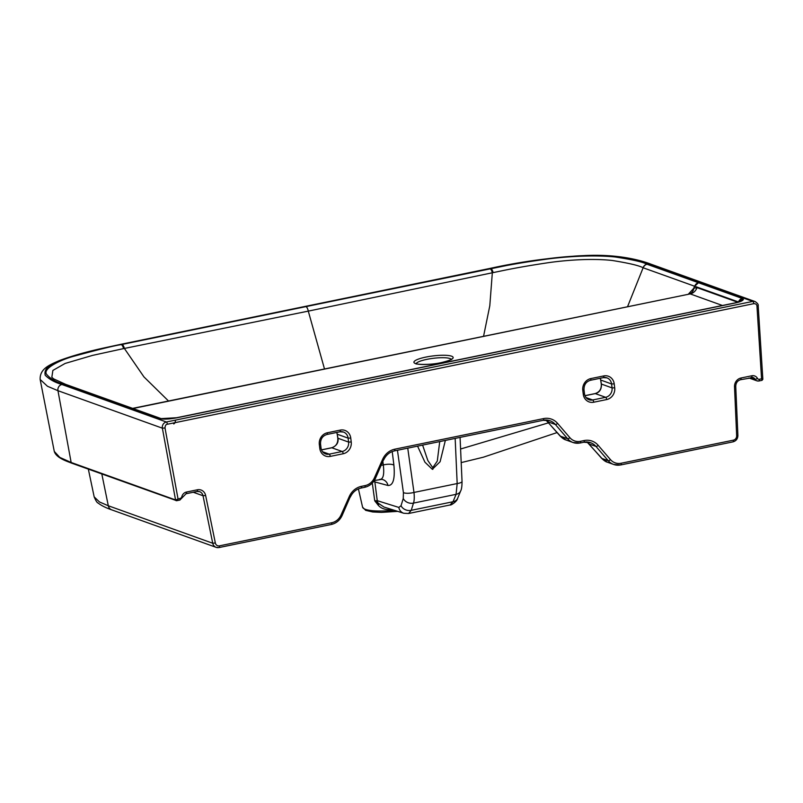 <?xml version="1.0" encoding="UTF-8"?>
<svg xmlns="http://www.w3.org/2000/svg" width="803" height="803" viewBox="0 0 803 803"><rect width="100%" height="100%" fill="white"/><g stroke="black" fill="none" stroke-linecap="round" stroke-linejoin="round"><path stroke-width="1.2" d="M389.887 508.911A3.041 0.733 -94.8 0 1 390.057 509.724C384.788 509.775 380.843 508.269 378.203 505.207L378.815 504.174A8.11 7.408 -72.6 0 1 377.249 500.66L398.84 507.426A8.11 7.408 107.4 0 0 403.748 513.258L383.985 507.054L374.75 500.831L377.249 500.66L374.86 481.951L387.99 485.494C393.149 485.644 395.116 478.849 393.902 465.118A8.11 2.65 -7.1 0 0 383.302 464.957L382.89 461.675M321.521 449.901L331.83 447.773C336.618 445.816 338.655 442.654 337.963 438.267L336.848 432.426M331.519 447.843A2.028 0.743 78.4 0 1 331.649 447.763C336.055 446.358 338.103 443.166 337.802 438.197L348.592 442.082A8.11 7.368 -70.3 0 1 342.158 451.487L329.22 454.147A8.11 7.368 -70.3 0 1 325.516 453.896C323.007 452.912 321.501 450.925 321.019 447.923L320.538 443.979C320.417 439.01 322.565 435.838 326.972 434.463A2.028 0.743 78.4 0 1 326.801 434.443M337.802 438.197L337.21 434.212L348.111 438.147L348.592 442.082L351.232 441.991A10.138 9.214 -70.3 0 1 343.202 453.745L330.254 456.405A10.138 9.214 -70.3 0 1 319.805 448.455L319.323 444.511L320.538 443.979M584.985 395.718L595.294 393.6C599.59 392.436 601.628 389.264 601.427 384.095L600.313 378.253M594.983 393.661A2.028 0.743 78.4 0 1 595.113 393.59C599.55 392.145 601.598 388.953 601.276 384.015L612.057 387.909A8.11 7.368 -70.3 0 1 605.633 397.304L592.684 399.974A8.11 7.368 -70.3 0 1 588.98 399.723C586.471 398.73 584.975 396.742 584.484 393.741L584.002 389.806C583.891 384.838 586.029 381.666 590.436 380.281A2.028 0.743 78.4 0 1 590.265 380.271M601.276 384.015L600.674 380.03L611.575 383.964L612.057 387.909L614.696 387.809A10.138 9.214 -70.3 0 1 606.666 399.563L593.728 402.223A10.138 9.214 -70.3 0 1 583.269 394.273L582.787 390.338A10.138 9.214 -70.3 0 1 590.817 378.584L603.766 375.924A10.138 9.214 -70.3 0 1 614.215 383.874L614.696 387.809M762.027 380.341L762.85 379.267L761.565 378.815L762.027 380.341L758.945 380.983A2.028 0.743 -101.6 0 0 759.337 379.277A2.028 1.847 -70.3 0 1 757.47 378.404A6.083 5.531 109.7 0 0 751.879 375.764L740.998 378.002A8.11 7.368 109.7 0 0 734.514 386.745L736.662 435.788A4.055 3.684 -70.3 0 1 733.42 440.154L621.151 463.241A13.169 11.975 -70.3 0 1 610.451 459.597L598.175 445.314A17.224 15.658 109.7 0 0 584.183 440.546L580.539 441.299A13.169 11.975 -70.3 0 1 569.839 437.645L557.573 423.362A17.224 15.658 109.7 0 0 543.581 418.594L394.795 449.188A17.224 15.658 109.7 0 0 382.629 459.336L374.389 477.845A13.169 11.975 -70.3 0 1 365.094 485.604L361.45 486.347A17.224 15.658 109.7 0 0 349.285 496.495L341.044 514.994A13.169 11.975 -70.3 0 1 331.739 522.753L219.47 545.849A4.055 3.684 -70.3 0 1 215.334 542.989L205.638 495.501A8.11 7.368 109.7 0 0 197.377 489.79L186.497 492.028A6.083 5.531 109.7 0 0 181.809 496.776A2.028 1.847 -70.3 0 1 180.243 498.362L175.556 499.948L162.377 428.18A5.069 4.607 -70.3 0 1 166.351 421.997L752.772 301.406A2.028 0.743 78.4 0 1 753.816 303.654C755.824 303.654 756.878 304.508 756.968 306.224L761.565 378.815L759.337 379.277M688.452 294.069L693.802 288.247L694.575 286.209L643.243 267.811A5.069 4.607 -70.3 0 1 647.037 264.257L742.293 298.465L743.387 299.489C742.564 300.894 739.754 302.079 734.966 303.032L176.981 417.781C170.979 418.905 166.03 419.317 162.136 419.015L158.813 418.453L115.02 402.735A5.069 4.607 -70.3 0 1 117.338 402.895L161.132 418.614A5.069 4.607 -70.3 0 0 158.813 418.453M647.037 264.257L646.917 264.207C643.042 262.039 632.403 259.62 614.998 256.96C591.269 254.531 562.793 257.01 547.325 259.048C512.776 263.765 501.022 266.747 490.884 268.583L121.253 344.597C114.317 345.661 98.428 349.566 73.585 356.311C61.249 359.624 42.91 368.145 46.413 374.098C50.278 378.775 55.929 382.148 63.377 384.215L115.02 402.735L117.338 402.895M762.85 379.267L758.193 305.813C758.554 304.578 757.52 303.163 755.091 301.557A5.069 4.607 -70.3 0 0 752.772 301.406L648.362 263.916C644.106 261.888 635.002 259.64 621.06 257.161C603.695 255.284 587.465 254.993 572.348 256.298C554.642 257.372 533.041 260.543 516.59 263.474L120.831 344.447L92.475 350.821C78.744 354.063 67.141 357.656 57.675 361.601C48.039 365.214 43.894 369.761 45.219 375.242C49.244 379.307 54.815 382.399 61.931 384.507L166.351 421.997A2.028 0.743 78.4 0 1 167.385 424.245L753.816 303.654M120.831 344.447A5.069 1.847 -101.6 0 0 120.41 344.407L105.845 347.548C87.617 351.463 72.109 355.809 59.342 360.587C49.796 364.833 39.688 368.597 40.15 379.468L47.467 386.263L57.957 390.69L162.377 428.18L165.006 427.959C165.187 425.53 165.98 424.285 167.385 424.245M61.931 384.507A5.069 4.607 109.7 0 0 57.957 390.69L71.146 462.468L175.556 499.948A1.014 0.923 -70.3 0 0 176.6 500.681L71.718 463.17C67.211 461.364 56.27 458.041 54.283 451.427L59.803 457.399L71.146 462.468A1.014 0.923 109.7 0 0 71.708 463.16M176.6 500.681L178.015 498.824L165.006 427.959M732.868 441.841A2.028 0.743 -101.6 0 0 733.039 441.851L620.759 464.947A2.028 0.743 -101.6 0 1 620.599 464.927A15.197 13.822 -70.3 0 1 613.643 464.455L607.439 462.227L601.979 458.473L586.983 441.991M607.439 462.227C605.843 461.866 603.866 460.52 601.517 458.192L588.75 443.738A8.11 2.539 -41.4 0 0 589.221 444.009L595.977 446.438A15.197 13.822 109.7 0 0 590.586 442.704A15.197 13.822 109.7 0 0 583.942 442.172M583.63 442.232A2.028 0.743 -101.6 0 0 583.801 442.242L580.157 442.995A2.028 0.743 -101.6 0 1 579.987 442.985A15.197 13.822 -70.3 0 1 573.041 442.513L565.944 439.964L560.484 436.2L545.899 420.029M565.944 439.964C564.358 439.592 562.381 438.247 560.022 435.929L547.265 421.475A8.11 2.539 -41.4 0 0 547.726 421.746L555.375 424.486A15.197 13.822 109.7 0 0 549.975 420.752A15.197 13.822 109.7 0 0 543.34 420.22M381.264 465.318L383.302 464.957C384.436 474.714 383.192 479.542 379.558 479.421M374.469 480.485A8.11 7.378 109.4 0 1 374.86 481.951A8.11 2.57 -7.3 0 0 373.646 481.469M378.203 505.207L374.75 500.831L372.291 483.065M403.748 513.258L408.556 513.508L411.246 510.327L413.475 503.1C414.308 500.821 414.478 497.278 413.987 492.44L407.743 448.154M417.56 446.127L424.928 462.187L432.335 469.303L440.104 461.725L445.354 440.415M422.609 445.093L427.828 460.51L432.757 467.677L437.294 461.063L439.723 441.58M391.944 509.554L390.057 509.724M455.16 438.398L457.178 483.557L456.074 494.337L453.033 501.734L450.112 504.967L408.556 513.508M460.591 449.007L548.479 422.84M627.595 306.585L643.123 267.77C639.188 265.582 628.839 263.143 612.087 260.453C589.412 258.014 562.532 260.614 547.837 262.762C514.894 267.71 502.829 270.691 493.122 272.608L308.292 311.122L324.482 368.918M305.863 306.525A5.069 1.847 -101.6 0 1 308.292 311.122L123.582 348.602L92.516 355.398L65.133 363.438L52.888 370.424L51.824 377.3L53.731 378.916L65.695 384.376A5.069 4.607 109.9 0 0 63.377 384.215M132.615 408.376L690.199 293.908A9.124 8.291 109.7 0 0 696.994 287.615L737.696 302.229M689.335 293.888L690.61 293.416A9.124 7.488 59.8 0 0 693.802 288.257M693.802 288.247L696.994 287.615M690.56 293.456A9.124 7.468 59.2 0 0 693.742 288.297L694.575 286.209L738.499 301.978M743.387 299.489A5.069 4.959 -175.3 0 0 739.924 301.436M162.136 419.015A5.069 3.443 -86 0 1 163.109 418.895M94.162 496.866L99.462 501.955L108.305 505.76L212.725 543.25L215.334 542.989M393.902 465.118L392.215 451.537M398.84 507.426L401.028 505.719L403.257 498.492L403.407 492.6L397.445 450.272M321.501 449.851L331.659 447.763A2.028 0.743 78.4 0 1 331.83 447.773L342.158 451.487A2.028 0.743 -101.6 0 1 343.202 453.745M319.323 444.511A10.138 9.214 -70.3 0 1 327.353 432.767A2.028 0.743 78.4 0 1 326.972 434.463L339.91 431.803A2.028 0.743 78.4 0 1 339.739 431.783M327.353 432.767L340.291 430.097A10.138 9.214 -70.3 0 1 350.75 438.047L351.232 441.991M319.805 448.455L321.019 447.923M330.254 456.405A2.028 0.743 -101.6 0 0 329.22 454.147L322.585 451.768M350.75 438.047L348.111 438.147A8.11 7.368 -70.3 0 0 343.453 432.034A8.11 7.368 -70.3 0 0 340.05 431.733M340.291 430.097A2.028 0.743 78.4 0 1 339.91 431.803L343.453 432.034M590.817 378.584A2.028 0.743 78.4 0 1 590.436 380.281L603.374 377.621A2.028 0.743 78.4 0 1 603.214 377.611M603.766 375.924A2.028 0.743 78.4 0 1 603.374 377.621L606.917 377.862A8.11 7.368 -70.3 0 1 611.575 383.964L614.215 383.874M603.515 377.551A8.11 7.368 -70.3 0 1 606.917 377.862M606.666 399.563A2.028 0.743 -101.6 0 0 605.633 397.304L595.294 393.6A2.028 0.743 78.4 0 0 595.133 393.58L584.965 395.668M593.728 402.223A2.028 0.743 -101.6 0 0 592.684 399.974L586.049 397.585M583.269 394.273L584.484 393.741M582.787 390.338L584.002 389.806M748.968 377.982L756.928 380.843A4.055 3.684 -70.3 0 0 758.785 380.963A2.028 0.743 -101.6 0 0 758.945 380.983L756.928 380.843A4.055 3.684 -70.3 0 1 755.051 379.207A2.028 0.652 -28.6 0 0 757.47 378.404M758.032 305.682L756.968 306.224M734.966 303.032A5.069 1.847 -101.6 0 0 734.534 303.002L176.56 417.741L161.132 418.614M65.695 384.376L65.816 384.416A5.069 4.607 109.8 0 0 63.487 384.256M179.691 500.048A2.028 0.743 -101.6 0 0 179.862 500.058A2.028 0.743 -101.6 0 0 180.243 498.362M182.823 496.876L181.809 496.776M185.945 493.715A2.028 0.743 -101.6 0 0 186.115 493.725A2.028 0.743 -101.6 0 0 186.497 492.028M196.825 491.476A2.028 0.743 -101.6 0 0 196.996 491.486A2.028 0.743 -101.6 0 0 197.377 489.79M751.327 377.45A2.028 0.743 -101.6 0 0 751.488 377.46A2.028 0.743 -101.6 0 0 751.879 375.764M740.446 379.689A2.028 0.743 -101.6 0 0 740.607 379.699A2.028 0.743 -101.6 0 0 740.998 378.002M735.578 386.243L734.514 386.745M331.187 524.439A2.028 0.743 -101.6 0 0 331.358 524.459L219.078 547.546A2.028 0.743 -101.6 0 1 218.918 547.526A6.083 5.531 -70.3 0 1 216.137 547.345A6.083 5.531 -70.3 0 1 212.725 543.25L203.018 495.752A6.083 5.531 109.7 0 0 199.606 491.657A6.083 5.531 109.7 0 0 197.126 491.416M205.638 495.501L203.018 495.752L193.272 492.259M101.81 473.971L108.305 505.76A6.083 5.531 109.7 0 0 111.717 509.855L216.137 547.345L219.078 547.546A2.028 0.743 -101.6 0 0 219.47 545.849M341.917 515.486L342.098 515.536C339.83 520.324 336.246 523.295 331.358 524.459A2.028 0.743 -101.6 0 0 331.739 522.753M737.736 435.286L737.897 435.407C737.796 438.769 736.17 440.917 733.039 441.851A2.028 0.743 -101.6 0 0 733.42 440.154M610.451 459.597A2.028 0.753 -40.7 0 1 608.252 460.721A15.197 13.822 -70.3 0 0 613.643 464.455L620.759 464.947A2.028 0.743 -101.6 0 0 621.151 463.241M598.175 445.314A2.028 0.753 -40.7 0 1 595.977 446.438L608.252 460.721L601.979 458.473A8.11 2.539 -41.4 0 1 601.517 458.192M560.022 435.929A8.11 2.539 -41.4 0 0 560.484 436.2L567.641 438.769A2.028 0.753 -40.7 0 0 569.839 437.645M387.99 485.494A8.11 7.508 97.8 0 0 381.756 479.381L374.298 480.525M401.028 505.719A8.11 6.585 17.1 0 0 411.246 510.327L453.033 501.734A8.11 6.384 -157.7 0 0 457.65 498.292L457.65 498.292C457.339 501.383 450.543 505.729 450.112 504.967M403.257 498.492A8.11 6.585 17.1 0 0 413.475 503.1L456.074 494.337A8.11 6.384 -157.7 0 0 460.681 490.904L457.65 498.292M403.407 492.6A8.11 2.349 -8 0 0 413.987 492.44L457.178 483.557A8.11 2.058 177.4 0 0 462.036 481.449L462.036 481.449C462.006 486.297 461.564 489.449 460.681 490.904M397.736 511.37L381.375 512.384L372.652 511.963L365.676 510.347L362.575 507.155A35.653 7.197 -7 0 0 394.333 510.296M432.998 467.747A8.11 7.378 109.4 0 0 432.837 469.364M694.715 286.259A5.069 4.607 109.7 0 1 698.5 282.746L694.575 286.209M643.123 267.77A5.069 4.607 -70.4 0 1 646.917 264.207M490.061 268.754A5.069 1.827 -101.6 0 1 492.329 272.779L489.8 305.762L483.577 336.206M493.122 272.608A5.069 1.797 -101.5 0 0 490.884 268.583M122.066 344.427A5.069 1.867 -101.7 0 1 124.375 348.452L143.938 376.888L168.51 400.998M123.582 348.602A5.069 1.897 -101.8 0 0 121.253 344.597M490.462 268.433A5.069 1.847 -101.6 0 0 490.041 268.403L120.41 344.407A5.069 1.847 -101.6 0 0 119.818 344.899M648.362 263.916A5.069 4.607 -70.3 0 1 650.681 264.077L650.681 264.077C643.022 261.075 619.786 253.808 584.684 255.555C552.474 257.311 520.926 261.587 490.041 268.403L490.041 268.403A5.069 1.847 -101.6 0 0 489.459 268.875M132.967 408.496L690.199 293.908L722.449 305.491M742.293 298.465A5.069 4.607 109.7 0 0 738.529 301.918M173.699 423.924A9.124 3.322 -101.6 0 0 175.506 420.24M451.557 356.181A19.764 3.985 -7 0 0 425.791 357.104A19.764 3.985 -7 0 0 415.502 363.588A19.764 3.985 -7 0 0 441.279 362.665A19.764 3.985 -7 0 0 451.557 356.181M451.206 359.292A17.736 3.583 -7 0 0 449.951 358.529A17.736 3.583 -7 0 0 431.04 358.62A17.736 3.583 -7 0 0 416.245 363.588M350.168 496.987L342.098 515.536L341.044 514.994M360.898 488.033A2.028 0.743 -101.6 0 0 361.059 488.053C356.241 489.178 352.678 492.169 350.339 497.037L349.285 496.495M364.542 487.28A2.028 0.743 -101.6 0 0 364.703 487.301L361.059 488.053A2.028 0.743 -101.6 0 0 361.45 486.347M375.272 478.327L375.453 478.377C373.184 483.165 369.601 486.136 364.703 487.301A2.028 0.743 -101.6 0 0 365.094 485.604M383.513 459.828L375.453 478.377L374.389 477.845M394.243 450.874A2.028 0.743 -101.6 0 0 394.414 450.895C389.596 452.019 386.022 455.01 383.693 459.878L382.629 459.336M543.029 420.28A2.028 0.743 -101.6 0 0 543.189 420.3L394.414 450.895A2.028 0.743 -101.6 0 0 394.795 449.188M549.975 420.752L543.189 420.3A2.028 0.743 -101.6 0 0 543.581 418.594M580.539 441.299A2.028 0.743 -101.6 0 1 580.157 442.995L573.041 442.513A15.197 13.822 -70.3 0 1 567.641 438.769L555.375 424.486A2.028 0.753 -40.7 0 0 557.573 423.362M590.586 442.704L583.801 442.242A2.028 0.743 -101.6 0 0 584.183 440.546M750.664 377.631L755.051 379.207A4.055 3.684 109.7 0 0 753.174 377.571L740.607 379.699C737.525 380.612 735.899 382.84 735.739 386.363L737.897 435.407L736.662 435.788M753.174 377.571A4.055 3.684 109.7 0 0 751.618 377.4M337.21 434.212L336.748 432.456M600.674 380.03L600.212 378.273M650.681 264.077L755.091 301.557M65.816 384.416L117.258 402.865M199.606 491.657L196.996 491.486L186.115 493.725L179.862 500.058L176.78 500.691M588.75 443.738L586.883 441.991M547.265 421.475L545.779 420.029M362.575 507.155L358.409 488.886M460.069 437.394L462.036 481.449M557.061 432.576L483.366 457.198L461.193 462.598M40.15 379.478L54.283 451.447M739.784 301.767L734.544 303.002M451.376 359.694L451.497 359.031C451.376 358.851 452.48 359.955 440.998 362.675C430.799 365.044 416.797 364.592 416.436 363.659L415.894 363.398L416.175 364.02M88.34 469.133L94.182 496.916C95.898 500.891 97.213 502.929 98.107 503.029C101.379 505.599 105.916 507.867 111.717 509.855"/></g></svg>
